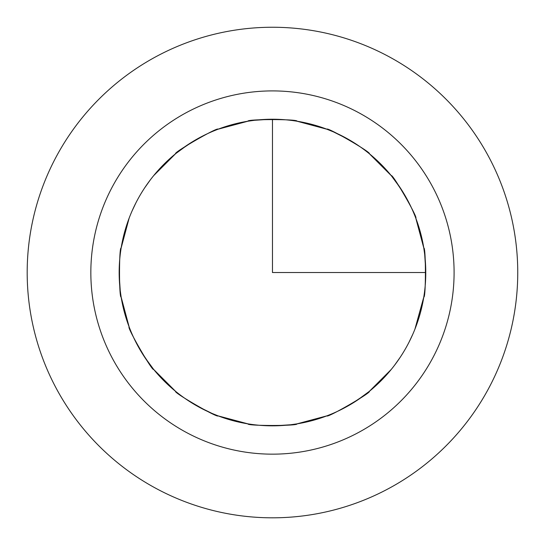 <?xml version="1.0" encoding="UTF-8"?>
<svg xmlns="http://www.w3.org/2000/svg" width="545" height="545" viewBox="0 0 545 545"><rect width="100%" height="100%" fill="white"/><g stroke="black" fill="none" stroke-linecap="round" stroke-linejoin="round"><path stroke-width="0.82" d="M57.211 154.937A245.284 245.284 0 0 1 390.063 57.279A245.284 245.284 0 0 1 487.721 390.131A245.284 245.284 0 0 1 154.869 487.789A245.284 245.284 0 0 1 57.211 154.937M406.999 346.034A153.302 153.302 0 0 0 345.966 138.001A153.302 153.302 0 0 0 137.933 199.034A153.302 153.302 0 0 0 198.966 407.067A153.302 153.302 0 0 0 406.999 346.034M431.858 359.611A181.628 181.628 0 0 0 359.543 113.142A181.628 181.628 0 0 0 113.074 185.457A181.628 181.628 0 0 0 185.389 431.926A181.628 181.628 0 0 0 431.858 359.611M394.594 365.198L400.18 357.336M129.88 216.222L130.023 215.861M132.237 210.581L135.269 204.137M123.872 234.82L121.14 248.009L129.145 218.116M121.004 248.854L120.472 252.539M120.036 256.198L119.948 257.063M119.178 274.564L120.227 290.58L121.14 297.066C118.987 298.585 118.987 246.483 121.14 248.009L121.14 248.009M126.351 318.927L122.441 304.069M124.928 314.172L129.145 326.959L121.14 297.066M129.458 327.763L130.834 331.217M132.285 334.596L132.646 335.393M140.726 350.939L149.65 364.285L153.676 369.442C152.58 371.833 126.522 326.707 129.151 326.952L129.151 326.959M197.576 406.304L211.978 413.396L218.048 415.849C218.293 418.478 173.167 392.42 175.558 391.324L153.676 369.442L175.558 391.324L165.51 382.358M150.849 365.872L153.131 368.767L150.842 365.858M179.141 394.158L176.233 391.869L179.155 394.164M182.098 396.372L182.807 396.883L182.105 396.372M274.496 425.822L290.512 424.773L296.991 423.86C298.517 426.013 246.415 426.013 247.934 423.86L218.041 415.855L247.934 423.86L234.752 421.128M217.237 415.542L213.797 414.166L217.23 415.542M248.786 423.996L252.471 424.528M256.13 424.964L256.995 425.052M318.859 418.649L304.001 422.559M314.104 420.072L326.884 415.855L296.991 423.86M331.135 414.166L327.695 415.542L331.149 414.166M350.871 404.274L364.217 395.35L369.374 391.324C371.765 392.42 326.639 418.478 326.884 415.849L326.884 415.849M387.052 374.374L391.256 369.442L369.374 391.324L391.256 369.442L382.29 379.49M365.804 394.151L368.699 391.869L365.79 394.158M150.338 179.87L144.752 187.732M425.754 270.504L424.705 254.488L423.792 248.009C425.945 246.483 425.945 298.585 423.792 297.066L414.909 329.207M412.694 334.487L409.663 340.932M421.06 310.248L423.792 297.066L415.052 328.846M415.787 218.109L423.792 248.009M423.928 248.861L424.46 252.526M420.004 230.896L415.781 218.116C418.41 218.361 392.352 173.235 391.256 175.626L395.282 180.783L404.206 194.129M401.597 189.912L409.22 203.258M270.436 119.246L254.42 120.295L247.934 121.208C246.415 119.055 298.517 119.055 296.991 121.208L326.884 129.22C326.639 126.59 371.765 152.648 369.374 153.745L391.256 175.626L369.374 153.745L379.422 162.71M394.083 179.196L391.8 176.301L394.09 179.21M365.79 150.911L368.699 153.2L365.777 150.904M362.834 148.696L362.125 148.186L362.827 148.696M347.356 138.764L341.742 135.78M327.695 129.526L331.135 130.902L327.702 129.526M310.18 123.94L304.001 122.509M303.374 122.38L296.991 121.208L326.884 129.22C326.639 126.59 371.765 152.648 369.374 153.745L380.751 164.018M218.041 129.213L247.934 121.208L218.041 129.213M252.444 120.547L248.799 121.072L252.458 120.54M230.828 124.996L218.041 129.22C218.293 126.59 173.167 152.648 175.558 153.745L180.715 149.718L194.061 140.794M217.237 129.526L213.783 130.909M210.404 132.353L209.607 132.714M157.88 170.694L153.676 175.626L175.558 153.745L153.676 175.626L162.642 165.578M179.128 150.917L176.233 153.2L179.141 150.911M423.928 296.214L424.46 292.529M424.896 288.87L424.984 288.005M412.844 334.139L409.009 342.233M394.635 365.143L400.248 357.234M163.963 164.229L158.942 169.509M195.696 139.84L189.476 143.635M188.141 144.507L175.558 153.745M189.585 143.567L203.176 135.787M232.633 124.498L224.758 126.842M272.323 119.232L265.04 119.41M265.163 119.403L280.954 119.464M425.768 272.398L425.591 265.108M425.597 265.231L425.536 281.022M312.006 124.417L304.928 122.707M296.139 121.072L292.474 120.54M288.802 120.104L287.937 120.016M380.969 380.839L385.989 375.56M349.236 405.228L355.456 401.433M356.791 400.561L369.374 391.324M355.354 401.495L341.661 409.336M348.977 139.69L333.554 131.924L326.884 129.22M312.299 420.57L326.884 415.855M296.133 423.996L292.488 424.521M272.602 425.836L279.892 425.659M279.769 425.665L263.978 425.604M232.926 420.651L240.004 422.361M195.955 405.378L203.169 409.281M218.048 415.849C218.293 418.478 173.167 392.42 175.558 391.324L164.174 381.05M405.16 195.764L401.365 189.544M400.493 188.209L391.256 175.626M139.772 349.304L143.567 355.524M144.439 356.859L153.676 369.442M143.499 355.415L135.719 341.831M420.502 232.701L415.781 218.116M418.492 225.862L422.491 241.006M124.43 312.367L126.774 320.235M121.004 296.201L120.479 292.556M119.164 272.677L119.341 279.96M119.335 279.837L119.396 264.046M132.088 210.935L135.923 202.835M150.297 179.925L144.684 187.834M420.583 312.074L422.293 304.996M124.349 233.008L122.441 241.006M122.666 239.964L126.774 224.833M272.466 119.232L272.466 272.534L425.768 272.534"/></g></svg>
